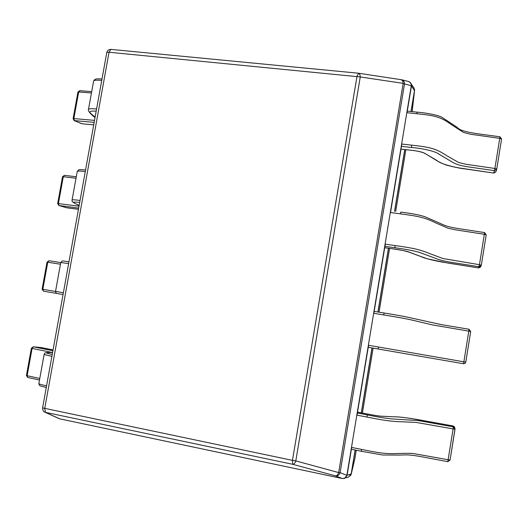 <?xml version="1.0" encoding="UTF-8"?>
<svg xmlns="http://www.w3.org/2000/svg" width="528" height="528" viewBox="0 0 528 528"><rect width="100%" height="100%" fill="white"/><g stroke="black" fill="none" stroke-linecap="round" stroke-linejoin="round"><path stroke-width="0.79" d="M358.255 73.194L110.854 49.388L109.032 52.239L106.788 52.49L42.583 407.906L292.466 460.363L357.007 76.316L358.591 73.227L359.885 74.448L360.261 76.949L109.032 52.239L44.702 408.58L45.487 412.355L44.953 412.196L59.156 418.671M342.434 478.54L59.862 418.869M351.688 447.427L347.081 475.312L344.507 478.414L342.382 478.54L335.498 475.873C336.884 475.867 337.94 474.771 338.666 472.586L340.098 472.652C339.313 475.002 337.781 476.071 335.498 475.873L292.664 464.29L45.487 412.355L59.671 418.829L342.329 478.52C344.586 478.718 346.104 477.662 346.87 475.345L351.265 473.887L354.849 458.799L356.255 450.265L354.842 458.852M401.465 79.708L401.933 79.82C403.735 80.566 404.587 81.946 404.488 83.952L403.168 83.358L360.261 76.949L295.799 460.904C295.053 463.129 294.01 464.257 292.664 464.29L292.466 460.363L295.799 460.904L338.666 472.586L403.168 83.358L402.772 80.909L401.207 79.675M351.259 473.953L354.849 458.799M412.157 111.573L414.546 90.598M412.15 111.613L414.539 90.644L411.286 85.655L404.488 83.952L340.098 472.652L346.87 475.345L411.286 85.655C411.385 83.675 410.546 82.315 408.758 81.576L410.929 83.2L411.457 85.833L407.015 112.702M41.144 347.563L53.057 349.919L41.375 347.582L33.284 346.79L52.912 350.737M52.609 352.42C51.091 352.81 39.547 351.82 52.239 354.46M39.501 379.995L27.74 377.467L26.426 375.5L27.133 375.718L27.733 377.467L39.501 380.002M41.375 347.582L33.403 346.81L32.089 348.414L31.383 348.229L26.426 375.5M63.386 292.73L55.546 291.39L56.107 293.06L56.839 293.462L63.056 294.551L57.05 293.509M49.038 260.74L47.751 262.218L47.025 262.126L42.115 289.166L42.834 289.291L43.514 291.152L56.78 293.449M79.695 202.455C66.904 200.924 77.92 204.343 79.141 205.544M78.679 208.091L58.885 205.511L66.713 207.781L78.454 209.326L66.376 207.682M64.541 175.382L63.281 176.741L62.542 176.735L57.671 203.551L58.403 203.584L59.063 205.544L66.713 207.781M96.182 111.184C83.325 110.312 94.037 115.177 95.073 117.315M94.162 122.384L74.138 120.569L82.117 123.796L93.72 124.832M79.913 90.743L78.679 91.978L77.933 92.057L73.102 118.655L74.098 120.549M73.095 118.648L73.841 118.595L74.481 120.655L81.602 123.671M393.809 249.018L384.701 247.711L393.743 249.011C401.92 250.127 407.24 251.236 409.702 252.318L421.04 256.568C423.918 258.126 431.112 259.987 442.629 262.159L478.533 267.92L479.457 264.686L481.338 265.148L479.081 266.739L452.562 262.541C439.375 260.443 437.032 258.812 432.564 257.242L418.843 252.206C413.087 250.595 405.148 249.117 395.017 247.777L384.932 246.325M393.776 249.025L403.181 250.516L409.702 252.318M486.209 234.782L481.338 265.148L486.209 234.782L484.572 232.584L486.209 234.782L484.334 234.287L484.572 232.584L458.964 228.664C446.351 226.822 443.619 224.908 438.484 222.638L424.743 216.645C418.889 214.817 410.923 213.305 400.844 212.117L400.224 213.827L390.317 212.5M480.44 267.128L478.533 267.927L480.685 266.653L481.067 265.861M401.003 149.087L410.038 150.137C418.222 150.968 423.489 152.242 425.832 153.958L436.762 160.387C439.454 162.954 446.523 165.409 457.954 167.752L493.766 173.059L494.901 168.472L496.756 169.046L494.505 170.656L468.052 166.848C454.898 164.921 452.753 162.122 448.43 159.799L438.992 154.176C435.844 151.556 424.367 148.586 411.543 147.51L401.458 146.342M493.753 173.059L464.653 168.854C460.601 168.458 454.489 167.198 446.318 165.079C441.83 163.363 438.405 161.726 436.029 160.156L425.832 153.958M417.358 112.213L417.278 112.167C429.165 113.111 440.444 115.903 442.444 117.632L457.103 127.301C461.201 132.488 478.526 133.736 499.95 136.792L501.58 138.97L499.739 138.349L499.937 136.831M496.756 169.046L501.58 138.97L496.716 169.224L495.95 171.626L493.766 173.059M463.511 363.739L368.24 347.292L463.511 363.739L463.868 361.825L465.775 362.155L465.003 363.403L463.511 363.739M470.692 331.505L465.775 362.155L470.692 331.505L469.049 329.261L470.692 331.505L468.791 331.129L469.049 329.261L441.025 324.562L411.655 318.08C408.382 317.209 397.597 315.15 384.252 313.038L383.566 314.919L373.659 313.302M454.806 427.746L453.163 425.977L417.087 419.45C405.445 417.562 398.026 416.691 394.845 416.843L382.807 416.282C380.147 416.255 374.735 415.444 366.571 413.84L357.529 412.104L366.571 413.84M357.377 413.021L367.468 414.955C377.579 416.975 385.605 418.288 391.558 418.909L418.268 420.572L453.38 426.855L455.03 429.145L453.103 428.901L453.163 425.977L454.615 427.073M351.49 447.388L361.403 449.387C378.675 452.912 385.367 454.093 397.888 453.512C406.336 453.229 411.708 453.268 414.018 453.651L450.067 460.093L447.81 461.663L453.103 428.901L416.387 422.466L403.055 421.819C390.687 421.542 384.008 420.367 366.742 417.021L356.829 415.114M366.617 413.846L366.597 413.84C375.197 415.503 380.51 416.308 382.536 416.242L382.807 416.282M401.834 144.032L390.515 212.527M385.288 244.167L373.85 313.335M368.57 345.292L357.027 415.153M355.205 450.047L351.16 474.355L348.645 477.002L351.179 473.946L355.126 450.034M361.271 412.823L371.983 347.945M377.916 312.008L388.443 248.246M394.548 211.273L404.745 149.523M411.022 111.507L414.493 90.486L413.965 87.892L414.579 90.334L411.094 111.514M404.811 149.556L394.621 211.286M388.516 248.266L377.989 312.022M372.062 347.952L361.35 412.837M362.399 413.035L373.111 348.137L362.399 413.035M379.045 312.193L389.572 248.417L379.045 312.193M395.677 211.424L405.867 149.681L395.677 211.424M348.645 477.002L342.745 478.579M351.16 474.355L350.44 475.702M409.768 82.071L413.965 87.892M414.506 89.344L414.579 90.334M51.823 352.407L32.089 348.414L27.133 375.718L39.785 378.437M44.121 354.413L38.848 383.599C39.158 384.094 41.732 384.833 46.576 385.816M51.889 356.407L44.128 354.473M60.456 264.238L47.751 262.218L42.834 289.291L55.519 291.469M68.653 263.584L60.773 262.515M76.025 178.233L63.281 176.741L58.403 203.584L79.015 206.23M72.059 200.066L77.233 171.547M72.092 199.993C72.547 199.63 75.2 199.789 80.051 200.475M85.272 171.593C80.414 170.953 77.748 170.881 77.273 171.376M91.463 92.961L78.679 91.978L73.841 118.595L94.525 120.371M93.614 81.068L88.48 109.428C89.021 108.636 91.714 108.511 96.565 109.052M101.739 80.428C96.994 79.952 94.288 80.164 93.608 81.048L94.822 79.464C96.386 79.16 94.367 78.586 101.996 78.995M385.09 244.141L394.997 245.56C412.269 247.995 418.895 249.117 430.426 253.882L442.999 258.535L479.457 264.686L484.334 234.287L454.865 229.733L447.929 228.182L435.494 222.796C424.116 217.206 417.496 216.097 400.224 213.827M478.533 267.927L447.744 263.03L427.502 258.845L421.04 256.568M394.997 245.56L395.017 247.777M401.643 144.012L411.543 145.147C428.815 147.061 435.415 148.15 446.464 155.509L458.594 162.479L465.478 164.195L494.901 168.472L499.739 138.349L470.336 134.204L463.472 132.416L451.48 124.727C440.583 116.556 433.99 115.474 416.724 113.725L406.817 112.682M436.029 160.156L436.762 160.387M407.279 111.111L417.278 112.167L416.724 113.725M411.543 145.147L411.543 147.51M368.372 345.259L463.868 361.825L468.791 331.129L432.234 324.865L419.357 321.823C407.484 318.866 400.838 317.724 383.566 314.919M374.174 311.401L384.239 313.038L374.174 311.401M378.286 346.969L378.332 349.041M455.03 429.145L450.067 460.093L455.037 428.604M361.409 451.301L351.384 449.269L361.442 451.315L361.403 449.387M366.742 417.021L367.468 414.955M361.482 451.315L382.622 455.004L398.812 455.063C405.068 455.136 406.151 454.054 419.965 456.456L447.797 461.67L450.067 460.093M382.529 416.242L394.845 416.843M106.788 52.49C107.224 50.589 108.577 49.553 110.854 49.388L358.294 73.194L401.861 79.801M401.933 79.82L408.758 81.576M42.583 407.906C42.794 410.513 43.58 411.939 44.953 412.196M44.108 354.466C45.738 352.803 42.293 352.783 52.615 352.381M38.834 383.605L39.382 385.282L40.544 386.008L46.273 387.493M33.257 346.79L31.383 348.229M55.539 291.383L60.766 262.515L62.205 261.043C63.763 261.195 59.71 260.403 68.97 261.822M47.032 262.126L49.012 260.733L60.753 262.588M42.115 289.166L43.501 291.152M85.556 170.003C77.029 169.151 80.124 169.871 78.745 169.811L77.253 171.376M62.548 176.735L64.416 175.355L76.296 176.748M79.121 205.63C71.782 201.623 72.046 202.105 72.072 199.993M57.671 203.551L58.852 205.498M77.933 92.057L79.702 90.691L91.707 91.608M95.02 117.638C89.965 113.487 87.78 110.741 88.473 109.408M93.713 124.859L82.117 123.796M420.638 256.469L409.325 252.226M425.099 153.721C425.218 153.034 417.866 150.711 410.104 150.17L400.996 149.114M495.871 171.877L493.753 173.085M465.775 362.155L464.996 363.403M394.574 416.81C397.082 416.731 402.679 417.292 411.358 418.499L453.163 425.971"/></g></svg>
